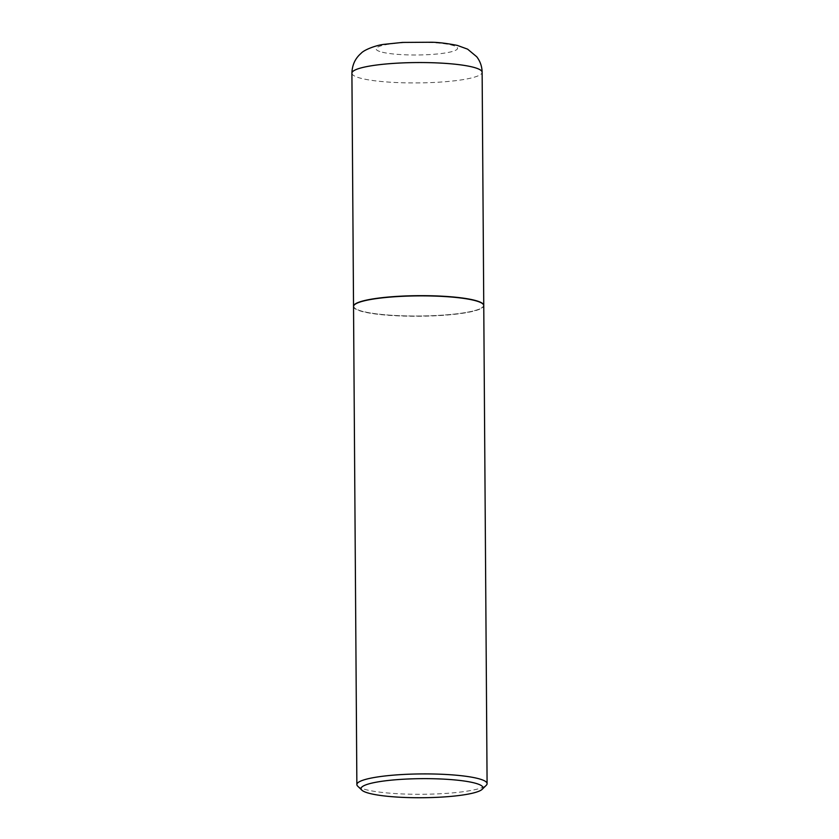 <?xml version="1.0" encoding="UTF-8"?>
<svg xmlns="http://www.w3.org/2000/svg" width="839" height="839" viewBox="0 0 839 839"><rect width="100%" height="100%" fill="white"/><g stroke="black" fill="none" stroke-linecap="round" stroke-linejoin="round"><path stroke-width="0.63" stroke-dasharray="4.2 3.15" d="M353.534 306.413A65.117 10.183 179.6 0 0 363.465 311.636A65.117 10.183 179.6 0 0 436.343 315.537A65.117 10.183 179.6 0 0 483.757 305.501M354.446 304.798A64.907 10.152 179.6 0 0 383.098 314.594A64.907 10.152 179.6 0 0 453.102 314.226A64.907 10.152 179.6 0 0 482.813 303.896M353.534 306.518A65.117 10.183 179.6 0 0 387.146 315.191A65.117 10.183 179.6 0 0 453.207 314.457A65.117 10.183 179.6 0 0 483.757 305.606M357.708 786.164A65.117 10.183 179.6 0 0 456.542 792.498A65.117 10.183 179.6 0 0 486.284 785.273M351.908 73.192A65.117 10.183 179.6 0 0 361.84 78.52A65.117 10.183 179.6 0 0 435.032 82.4A65.117 10.183 179.6 0 0 482.131 72.28M382.364 52.238A40.691 6.366 179.6 0 0 438.451 53.864A40.691 6.366 179.6 0 0 451.34 45.002A40.691 6.366 179.6 0 0 395.242 43.366A40.691 6.366 179.6 0 0 382.364 52.238"/><path stroke-width="1.26" d="M483.757 305.501A65.117 10.183 179.6 0 0 483.757 305.396A65.117 10.183 179.6 0 0 473.825 300.068A65.117 10.183 179.6 0 0 400.633 296.188A65.117 10.183 179.6 0 0 353.534 306.308A65.117 10.183 179.6 0 0 353.534 306.413M482.813 303.896A64.907 10.152 179.6 0 0 482.719 303.802A64.907 10.152 179.6 0 0 384.189 297.488A64.907 10.152 179.6 0 0 354.551 304.693A64.907 10.152 179.6 0 0 354.446 304.798M482.226 789.279L486.284 785.273A65.117 10.183 179.6 0 0 487.092 783.647L483.757 305.606A65.117 10.183 179.6 0 0 482.928 304.001A65.117 10.183 179.6 0 0 384.084 297.667A65.117 10.183 179.6 0 0 354.341 304.893A65.117 10.183 179.6 0 0 353.534 306.518L356.869 784.559A65.117 10.183 179.6 0 0 357.708 786.164L361.819 790.118A60.974 9.544 179.6 0 0 454.381 796.054A60.974 9.544 179.6 0 0 482.226 789.279A60.974 9.544 179.6 0 0 455.661 780.008A60.974 9.544 179.6 0 0 389.642 780.322A60.974 9.544 179.6 0 0 361.819 790.118M487.092 783.647A65.117 10.183 179.6 0 0 453.49 774.974A65.117 10.183 179.6 0 0 387.419 775.708A65.117 10.183 179.6 0 0 356.869 784.559M351.908 73.192C352.149 65.023 355.191 58.415 361.053 53.36C363.99 49.816 376.375 45.096 384.419 44.31L402.489 42.422L431.561 42.244C438.472 42.338 447.04 43.387 457.265 45.39L467.606 49.155L476.73 56.748C480.202 61.268 482.006 66.438 482.131 72.28A65.117 10.183 179.6 0 0 472.2 66.952A65.117 10.183 179.6 0 0 398.997 63.072A65.117 10.183 179.6 0 0 351.908 73.192L353.534 306.308M482.131 72.28L483.757 305.396"/></g></svg>
